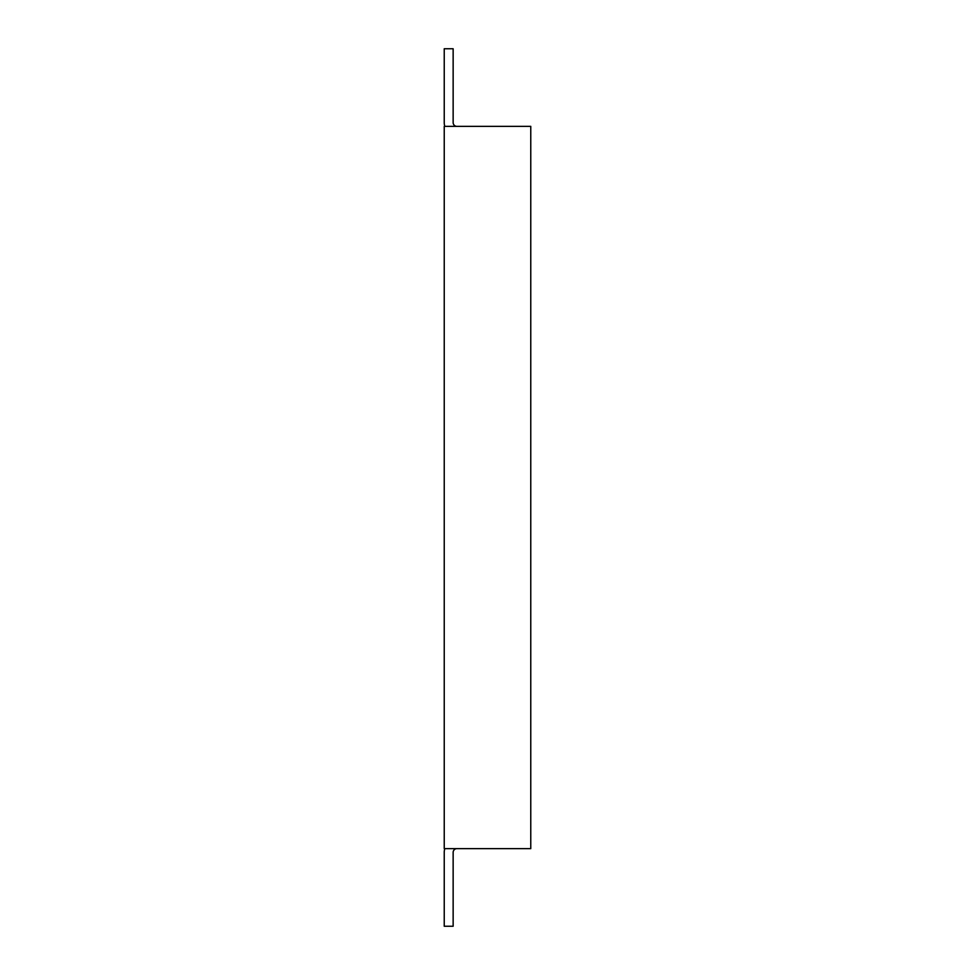 <?xml version="1.0" encoding="UTF-8"?>
<svg xmlns="http://www.w3.org/2000/svg" width="975" height="975" viewBox="0 0 975 975"><rect width="100%" height="100%" fill="white"/><g stroke="black" fill="none" stroke-linecap="round" stroke-linejoin="round"><path stroke-width="1.46" d="M444.807 848.64A12.675 12.675 0 0 0 444.234 852.394L444.234 926.25L453.143 926.25L453.143 852.394A3.766 3.766 0 0 1 456.909 848.64M444.807 126.36A12.675 12.675 0 0 1 444.234 122.606L444.234 48.75L453.143 48.75L453.143 122.606A3.766 3.766 0 0 0 456.909 126.36M530.766 848.64L444.234 848.64L444.234 126.36L530.766 126.36L530.766 848.64"/></g></svg>
